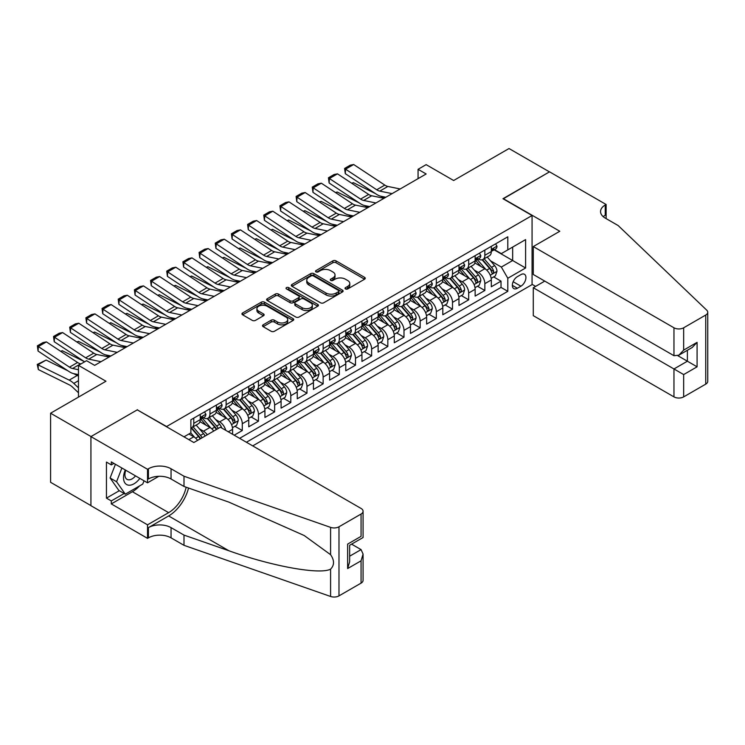 <?xml version="1.0" encoding="UTF-8"?>
<svg xmlns="http://www.w3.org/2000/svg" width="745" height="745" viewBox="0 0 745 745"><rect width="100%" height="100%" fill="white"/><g stroke="black" fill="none" stroke-linecap="round" stroke-linejoin="round"><path stroke-width="1.12" d="M345.503 288.93A1.574 0.903 0 0 0 347.729 288.93L364.594 279.198A2.244 1.294 0 0 0 365.246 278.276A2.244 1.294 0 0 0 364.594 277.363L336.023 260.862A2.244 1.294 0 0 0 332.847 260.862L315.982 270.603A1.574 0.903 0 0 0 315.517 271.245A1.574 0.903 0 0 0 315.982 271.888A1.574 0.903 0 0 0 318.199 271.888L320.387 270.621A7.18 4.144 0 0 1 330.547 270.621L332.922 272A7.18 4.144 0 0 1 335.026 274.933A7.18 4.144 0 0 1 332.922 277.866L330.743 279.124A1.574 0.903 0 0 0 330.277 279.766A1.574 0.903 0 0 0 330.743 280.409A1.574 0.903 0 0 0 332.959 280.409L335.148 279.151A7.18 4.144 0 0 1 345.308 279.151L347.682 280.52A7.18 4.144 0 0 1 349.787 283.454A7.18 4.144 0 0 1 347.682 286.387L345.503 287.644A1.574 0.903 0 0 0 345.047 288.287A1.574 0.903 0 0 0 345.503 288.93L345.503 287.644M263.162 324.829A2.244 1.294 0 0 0 262.51 325.751A2.244 1.294 0 0 0 263.162 326.664L271.18 331.292A2.244 1.294 0 0 0 274.356 331.292L293.083 320.48A2.244 1.294 0 0 0 293.744 319.558A2.244 1.294 0 0 0 293.083 318.646L264.512 302.153A2.244 1.294 0 0 0 261.337 302.153L242.609 312.965A2.244 1.294 0 0 0 241.948 313.878A2.244 1.294 0 0 0 242.609 314.8L252.294 320.387A2.244 1.294 0 0 0 255.46 320.387L263.479 315.759A2.244 1.294 0 0 0 264.14 314.846A2.244 1.294 0 0 0 263.479 313.924L258.683 311.149A6.007 3.464 0 0 1 256.923 308.7A6.007 3.464 0 0 1 260.629 305.497A6.007 3.464 0 0 1 267.176 306.251L285.978 317.109A6.007 3.464 0 0 1 287.738 319.558A6.007 3.464 0 0 1 284.031 322.762A6.007 3.464 0 0 1 277.485 322.017L274.356 320.201A2.244 1.294 0 0 0 271.18 320.201L263.162 324.829L263.162 326.664L271.18 322.073L271.18 320.201M137.499 409.992L166.61 426.522L532.07 215.519L502.959 198.719L549.447 171.871L509.021 148.534L453.64 180.513L426.149 164.645L418.066 169.311L426.149 173.976L94.652 365.367L86.56 360.701L78.476 365.367L78.476 397.113M137.499 409.713L91.011 436.551L50.586 413.214L105.967 381.235L78.476 365.367M320.546 302.796A2.244 1.294 0 0 0 323.721 302.796L342.449 291.975A2.244 1.294 0 0 0 343.1 291.062A2.244 1.294 0 0 0 342.449 290.15L313.878 273.648A2.244 1.294 0 0 0 310.702 273.648L291.975 284.46A2.244 1.294 0 0 0 291.314 285.382A2.244 1.294 0 0 0 291.975 286.294L320.546 302.796M287.123 289.274A1.574 0.903 0 0 1 288.715 289.488L317.733 306.242L299.034 317.044A2.244 1.294 0 0 1 295.858 317.044L267.287 300.542L267.287 298.717A2.244 1.294 0 0 0 266.635 299.63A2.244 1.294 0 0 0 267.287 300.542M267.287 298.717L275.305 294.089A2.244 1.294 0 0 1 278.481 294.089L290.066 300.775A2.244 1.294 0 0 0 293.241 300.775L298.559 297.702A2.244 1.294 0 0 0 299.22 296.789A2.244 1.294 0 0 0 298.559 295.877L286.499 288.911A1.574 0.903 0 0 1 286.033 288.268A1.574 0.903 0 0 1 287.002 287.43A1.574 0.903 0 0 1 288.715 287.626L317.761 304.398A2.244 1.294 0 0 1 318.422 305.31A2.244 1.294 0 0 1 317.761 306.232L317.761 304.398M90.927 505.594L50.586 482.304L50.586 413.214M234.2 435.201L242.283 430.536L234.926 426.289M231.76 410.169L235.82 412.516A9.145 5.28 60 0 1 242.283 423.719L248.756 419.984L248.756 426.801L258.459 421.195L251.102 416.949M247.927 400.838L251.987 403.175A9.145 5.28 60 0 1 258.459 414.378L264.931 410.644L264.931 417.461L274.626 411.864L267.269 407.608M264.103 391.498L268.163 393.844A9.145 5.28 60 0 1 274.626 405.047L281.098 401.313L281.098 408.13L290.801 402.524L283.445 398.277M280.269 382.157L284.329 384.504A9.145 5.28 60 0 1 290.801 395.707L297.264 391.972L297.264 398.789L306.968 393.192L299.611 388.937M296.445 372.826L300.505 375.173A9.145 5.28 60 0 1 306.968 386.376L313.44 382.641L313.44 389.458L323.144 383.852L315.787 379.605M312.611 363.486L316.672 365.832A9.145 5.28 60 0 1 323.144 377.035L329.607 373.301L329.607 380.118L339.31 374.521L331.953 370.265M328.787 354.154L332.847 356.501A9.145 5.28 60 0 1 339.31 367.704L345.782 363.97L345.782 370.787L355.486 365.18L348.129 360.934M344.954 344.814L349.014 347.161A9.145 5.28 60 0 1 355.486 358.364L361.949 354.629L361.949 361.446L371.653 355.84L364.296 351.593M361.129 335.483L365.19 337.83A9.145 5.28 60 0 1 371.653 349.033L378.125 345.298L378.125 352.106L387.828 346.509L380.462 342.262M377.296 326.142L381.356 328.489A9.145 5.28 60 0 1 387.828 339.692L394.291 335.958L394.291 342.774L403.995 337.168L396.638 332.922M393.462 316.811L397.523 319.149A9.145 5.28 60 0 1 403.995 330.361L410.467 326.627L410.467 333.434L420.161 327.837L412.804 323.591M409.638 307.471L413.699 309.818A9.145 5.28 60 0 1 420.161 321.021L426.634 317.286L426.634 324.103L436.337 318.497L428.98 314.25M425.805 298.14L429.865 300.477A9.145 5.28 60 0 1 436.337 311.68L442.809 307.946L442.809 314.762L452.504 309.166L445.147 304.919M441.981 288.799L446.041 291.146A9.145 5.28 60 0 1 452.504 302.349L458.976 298.615L458.976 305.431L468.679 299.825L461.323 295.579M458.147 279.468L462.207 281.806A9.145 5.28 60 0 1 468.679 293.008L475.142 289.274L475.142 296.091L484.846 290.494L484.846 283.677A9.145 5.28 -120 0 0 478.383 272.474L474.323 270.128M477.489 286.248L484.846 290.494M197.565 440.388A9.145 5.28 -120 0 0 193.775 436.784L188.923 433.99M213.731 431.057A9.145 5.28 -120 0 0 209.95 427.453L199.949 421.679M207.268 434.791A9.145 5.28 60 0 0 203.478 431.187L199.418 428.841M232.589 434.27L232.589 429.316A9.145 5.28 -120 0 0 226.117 418.113L216.115 412.339M225.735 430.312A9.145 5.28 60 0 0 219.645 421.847L215.584 419.51M248.756 419.984A9.145 5.28 -120 0 0 242.283 408.781L232.291 403.008M264.931 410.644A9.145 5.28 -120 0 0 258.459 399.441L248.458 393.667M281.098 401.313A9.145 5.28 -120 0 0 274.626 390.11L264.633 384.336M297.264 391.972A9.145 5.28 -120 0 0 290.801 380.769L280.8 374.996M313.44 382.641A9.145 5.28 -120 0 0 306.968 371.438L296.966 365.665M329.607 373.301A9.145 5.28 -120 0 0 323.144 362.098L313.142 356.324M345.782 363.97A9.145 5.28 -120 0 0 339.31 352.767L329.309 346.993M361.949 354.629A9.145 5.28 -120 0 0 355.486 343.426L345.484 337.653M378.125 345.298A9.145 5.28 -120 0 0 371.653 334.095L361.651 328.322M394.291 335.958A9.145 5.28 -120 0 0 387.828 324.755L377.827 318.981M410.467 326.627A9.145 5.28 -120 0 0 403.995 315.414L393.993 309.641M426.634 317.286A9.145 5.28 -120 0 0 420.161 306.083L410.169 300.31M442.809 307.946A9.145 5.28 -120 0 0 436.337 296.743L426.336 290.969M458.976 298.615A9.145 5.28 -120 0 0 452.504 287.412L442.502 281.638M475.142 289.274A9.145 5.28 -120 0 0 468.679 278.071L458.678 272.298M520.913 274.616L517.356 276.674A7.087 4.098 120 0 0 512.718 282.923A7.087 4.098 120 0 0 513.808 288.604A7.087 4.098 120 0 0 517.356 288.25L520.913 286.201A7.087 4.098 120 0 0 525.542 279.952A7.087 4.098 120 0 0 524.452 274.272A7.087 4.098 120 0 0 520.913 274.616M252.723 445.892L532.07 284.609L532.07 215.519M246.409 442.251L507.811 291.332L507.811 278.257L501.338 267.055L490.489 260.797M183.996 436.831L190.869 432.864L190.869 419.798L507.811 236.808L507.811 249.882L525.597 239.611L525.597 267.995L507.811 278.257M203.394 417.694L203.478 417.74A9.145 5.28 60 0 0 208.051 418.196L214.523 414.462A9.145 5.28 -120 0 0 216.413 410.272L216.413 405.047M219.561 408.353L219.645 408.409A9.145 5.28 60 0 0 224.226 408.856L230.689 405.122A9.145 5.28 -120 0 0 232.589 400.94L232.589 395.707M235.737 399.022L235.82 399.069A9.145 5.28 60 0 0 240.393 399.525L246.865 395.791A9.145 5.28 -120 0 0 248.756 391.6L248.756 386.376M251.903 389.682L251.987 389.737A9.145 5.28 60 0 0 256.569 390.184L263.032 386.45A9.145 5.28 -120 0 0 264.931 382.269L264.931 377.035M268.079 380.35L268.163 380.397A9.145 5.28 60 0 0 272.735 380.853L279.207 377.119A9.145 5.28 -120 0 0 281.098 372.928L281.098 367.704M284.245 371.01L284.329 371.066A9.145 5.28 60 0 0 288.902 371.513L295.374 367.779A9.145 5.28 -120 0 0 297.264 363.597L297.264 358.364M300.421 361.679L300.505 361.725A9.145 5.28 60 0 0 305.078 362.182L311.54 358.447A9.145 5.28 -120 0 0 313.44 354.257L313.44 349.033M316.588 352.338L316.672 352.385A9.145 5.28 60 0 0 321.244 352.841L327.716 349.107A9.145 5.28 -120 0 0 329.607 344.916L329.607 339.692M332.764 343.007L332.847 343.054A9.145 5.28 60 0 0 337.42 343.51L343.883 339.776A9.145 5.28 -120 0 0 345.782 335.585L345.782 330.352M348.93 333.667L349.014 333.713A9.145 5.28 60 0 0 353.586 334.17L360.058 330.435A9.145 5.28 -120 0 0 361.949 326.245L361.949 321.021M365.097 324.336L365.19 324.382A9.145 5.28 60 0 0 369.762 324.839L376.225 321.104A9.145 5.28 -120 0 0 378.125 316.914L378.125 311.68M381.272 314.995L381.356 315.042A9.145 5.28 60 0 0 385.929 315.498L392.401 311.764A9.145 5.28 -120 0 0 394.291 307.573L394.291 302.349M397.439 305.664L397.523 305.711A9.145 5.28 60 0 0 402.104 306.158L408.567 302.423A9.145 5.28 -120 0 0 410.467 298.242L410.467 293.008M413.615 296.324L413.699 296.37A9.145 5.28 60 0 0 418.271 296.827L424.743 293.092A9.145 5.28 -120 0 0 426.634 288.902L426.634 283.677M429.781 286.993L429.865 287.039A9.145 5.28 60 0 0 434.437 287.486L440.91 283.752A9.145 5.28 -120 0 0 442.809 279.571L442.809 274.337M445.957 277.652L446.041 277.699A9.145 5.28 60 0 0 450.613 278.155L457.085 274.421A9.145 5.28 -120 0 0 458.976 270.23L458.976 265.006M462.124 268.312L462.207 268.368A9.145 5.28 60 0 0 466.78 268.815L473.252 265.08A9.145 5.28 -120 0 0 475.142 260.899L475.142 255.665M239.62 438.33L501.022 287.412L501.022 281.154L491.318 286.76L491.318 279.943A9.145 5.28 -120 0 0 484.846 268.74L474.844 262.966M478.299 258.981L478.383 259.027A9.145 5.28 -120 0 0 482.956 259.483A9.145 5.28 -120 0 0 484.846 255.293L484.846 250.069M482.956 259.483L489.418 255.749A9.145 5.28 -120 0 0 491.318 251.559L491.318 246.334M193.775 418.113L193.775 423.346A9.145 5.28 60 0 1 191.884 427.528A9.145 5.28 60 0 1 190.869 427.9M191.884 427.528L198.347 423.793A9.145 5.28 -120 0 0 200.247 419.612L200.247 414.378M209.95 408.781L209.95 414.006A9.145 5.28 60 0 1 208.051 418.196M226.117 399.441L226.117 404.675A9.145 5.28 60 0 1 224.226 408.856M242.283 390.11L242.283 395.334A9.145 5.28 60 0 1 240.393 399.525M258.459 380.769L258.459 386.003A9.145 5.28 60 0 1 256.569 390.184M274.626 371.438L274.626 376.663A9.145 5.28 60 0 1 272.735 380.853M290.801 362.098L290.801 367.332A9.145 5.28 60 0 1 288.902 371.513M306.968 352.767L306.968 357.991A9.145 5.28 60 0 1 305.078 362.182M323.144 343.426L323.144 348.651A9.145 5.28 60 0 1 321.244 352.841M339.31 334.086L339.31 339.32A9.145 5.28 60 0 1 337.42 343.51M355.486 324.755L355.486 329.979A9.145 5.28 60 0 1 353.586 334.17M371.653 315.414L371.653 320.648A9.145 5.28 60 0 1 369.762 324.839M387.828 306.083L387.828 311.308A9.145 5.28 60 0 1 385.929 315.498M403.995 296.743L403.995 301.976A9.145 5.28 60 0 1 402.104 306.158M420.161 287.412L420.161 292.636A9.145 5.28 60 0 1 418.271 296.827M436.337 278.071L436.337 283.305A9.145 5.28 60 0 1 434.437 287.486M452.504 268.74L452.504 273.964A9.145 5.28 60 0 1 450.613 278.155M468.679 259.4L468.679 264.633A9.145 5.28 60 0 1 466.78 268.815M468.679 293.008L468.679 299.825M452.504 302.349L452.504 309.166M436.337 311.68L436.337 318.497M420.161 321.021L420.161 327.837M403.995 330.361L403.995 337.168M387.828 339.692L387.828 346.509M371.653 349.033L371.653 355.84M355.486 358.364L355.486 365.18M339.31 367.704L339.31 374.521M323.144 377.035L323.144 383.852M306.968 386.376L306.968 393.192M290.801 395.707L290.801 402.524M274.626 405.047L274.626 411.864M258.459 414.378L258.459 421.195M242.283 423.719L242.283 430.536M501.338 267.055L512.662 260.526L512.662 247.079L525.597 239.611M494.14 249.826L525.597 267.995M494.466 249.64L501.338 253.617L507.811 249.882M418.066 169.311L418.066 178.642M493.665 276.907L501.022 281.154M501.022 287.412L507.811 291.332M346.127 289.153L347.682 288.259A7.18 4.144 0 0 0 349.787 285.326L349.787 283.454M335.026 274.933L335.026 276.795A7.18 4.144 0 0 1 332.922 279.729L331.367 280.632M364.556 279.207L336.023 262.734A2.244 1.294 0 0 0 332.847 262.734L316.606 272.111M342.421 291.993L313.878 275.52A2.244 1.294 0 0 0 310.702 275.52L292.003 286.313L291.975 284.46M338.481 291.705A1.574 0.903 0 0 0 338.938 291.062A1.574 0.903 0 0 0 338.481 290.42L313.403 275.939A1.574 0.903 0 0 0 311.177 275.939L308.877 277.27A7.18 4.144 0 0 0 306.772 280.204A7.18 4.144 0 0 0 308.877 283.137L326.021 293.027A7.18 4.144 0 0 0 336.181 293.027L338.481 291.705L338.481 293.567A1.574 0.903 0 0 0 338.938 292.925L338.938 291.062M306.772 280.204L306.772 282.066A7.18 4.144 0 0 0 308.877 285L308.877 283.137M338.481 293.567L336.181 294.899A7.18 4.144 0 0 1 326.021 294.899L308.877 285M267.315 300.561L275.305 295.951L275.305 294.089M299.22 296.789L299.22 298.652A2.244 1.294 0 0 1 298.559 299.574L293.241 302.647A2.244 1.294 0 0 1 290.066 302.647L278.481 295.951A2.244 1.294 0 0 0 275.305 295.951M302.088 307.713A6.007 3.464 0 0 0 308.635 308.467A6.007 3.464 0 0 0 312.341 305.264A6.007 3.464 0 0 0 310.581 302.815L303.96 298.987A2.244 1.294 0 0 0 300.784 298.987L295.467 302.06A2.244 1.294 0 0 0 294.806 302.973A2.244 1.294 0 0 0 295.467 303.895L302.088 307.713L302.088 309.585A6.007 3.464 0 0 0 308.635 310.339A6.007 3.464 0 0 0 312.341 307.136L312.341 305.264M294.806 302.973L294.806 304.845A2.244 1.294 0 0 0 295.467 305.757L295.467 303.895M302.088 309.585L295.467 305.757M287.738 319.558L287.738 321.43A6.007 3.464 0 0 1 284.031 324.634A6.007 3.464 0 0 1 277.485 323.879L274.356 322.073A2.244 1.294 0 0 0 271.18 322.073M256.923 308.7L256.923 310.572A6.007 3.464 0 0 0 258.683 313.021L258.683 311.149M263.451 315.778L258.683 313.021M293.083 318.646L293.083 320.48L264.512 304.016A2.244 1.294 0 0 0 261.337 304.016L242.637 314.809M491.179 278.341L495.36 275.929L496.98 271.255A6.062 3.502 -120 0 0 494.615 265.565L487.23 257.016M351.724 183.251L353.372 182.683L375.331 193.523M380.779 196.214L384.476 198.04M485.749 269.327L477.303 259.549M480.944 266.487L476.036 260.806A14.518 8.381 -120 0 0 475.589 260.303M482.127 259.809L489.605 268.461A6.062 3.502 60 0 1 491.765 272.642C492.678 273.853 493.32 273.48 493.702 271.515A6.062 3.502 -120 0 0 491.542 267.343L484.157 258.785M482.574 259.67L490.601 268.964A3.092 1.779 60 0 1 491.374 270.174L493.702 271.515M491.765 272.642L492.203 273.359M353.372 182.683L352.031 183.456M392.103 193.635L379.792 191.111A11.436 6.603 60 0 1 376.728 189.77L345.578 169.18L345.289 173.669L376.439 194.259A17.154 9.899 -120 0 0 381.03 196.27L385.836 197.257M495.602 243.857L496.98 246.241A6.062 3.502 60 0 1 495.723 248.923L492.65 250.692A6.062 3.502 -120 0 0 493.702 249.296L493.581 248.756M400.186 188.969L387.875 186.446A11.436 6.603 60 0 1 384.811 185.095L353.67 164.515L345.578 169.18L344.609 168.445L350.271 165.176L353.67 164.515M491.523 250.981L491.542 250.981A6.062 3.502 -120 0 0 492.65 250.692M492.92 248.849L493.702 249.296C493.32 248.383 492.678 248.756 491.765 250.413A6.062 3.502 60 0 1 491.318 251.279M345.289 173.669L344.609 168.445M125.281 469.974A14.863 8.586 120 0 0 128.773 485.2A14.863 8.586 120 0 0 139.855 478.383M125.784 470.263A10.179 5.876 120 0 0 127.023 479.37A10.179 5.876 120 0 0 128.513 479.827A10.179 5.876 120 0 0 135.534 475.887M144.027 480.795L142.751 484.073L125.3 494.159L118.828 490.424L110.102 478.001L115.419 464.275M125.3 494.159L116.565 481.736L121.891 468.009M110.102 478.001L116.565 481.736M544.763 281.107L533.28 287.738L533.28 315.656L673.964 396.88L673.964 368.961L687.384 361.213L687.384 350.271M533.28 287.738L683.668 374.567L683.668 396.88L705.739 384.131L705.739 315.042A6.863 3.958 0 0 0 707.75 312.248A6.863 3.958 0 0 0 706.763 310.199L618.173 225.558L605.238 218.089A16.008 9.238 180 0 1 600.554 211.552A16.008 9.238 180 0 1 605.238 205.015L606.132 204.502L549.531 171.825L503.201 198.859M503.201 198.58L559.802 231.257L533.28 246.567L673.964 327.791A6.863 3.958 0 0 0 683.668 327.791L705.739 315.042M606.132 204.502L606.132 218.043L605.648 218.322M532.07 284.329L535.627 286.387M533.28 246.567L533.28 274.477L673.964 355.7L673.964 327.791M707.75 312.248L707.75 381.328A6.863 3.958 180 0 1 705.739 384.131M683.668 396.88A6.863 3.958 180 0 1 673.964 396.88M603.226 216.665A16.008 9.238 180 0 1 605.238 215.24L605.238 205.015M677.848 355.7L697.087 366.81L683.668 374.567M683.668 327.791L683.668 350.103L678.816 355.225L673.964 355.7M683.668 350.103L697.087 342.355L692.235 347.477L678.816 355.225M220.38 427.22L361.064 508.444A6.863 3.958 -0 0 1 363.076 511.247A6.863 3.958 -0 0 1 361.064 514.041L338.984 526.789L338.984 595.879A6.863 3.958 180 0 1 330.594 596.466L183.996 545.321L171.052 537.853A16.008 9.238 -0 0 0 148.413 537.853L147.529 538.365L90.927 505.687L90.927 436.598L137.257 409.852L193.858 442.53L220.38 427.22M183.996 545.321L183.996 535.096L228.939 550.779C271.906 566.265 319.903 574.935 330.594 569.143C334.486 565.157 334.486 560.342 330.594 554.699L304.211 535.525L228.939 502.139L183.996 486.457L171.052 478.988A16.008 9.238 -0 0 0 148.413 478.988L148.413 468.763L147.529 469.276L90.927 436.598M183.996 486.457L183.996 476.232L171.052 468.763A16.008 9.238 -0 0 0 148.413 468.763M228.939 550.779L168.631 515.959L148.413 527.628A16.008 9.238 -0 0 1 171.052 527.628L183.996 535.096M361.064 583.13L361.064 560.817L363.076 554.057L363.076 580.327A6.863 3.958 180 0 1 361.064 583.13L338.984 595.879M330.594 554.699L330.594 527.376L183.996 476.232M139.538 485.936A25.73 14.853 -60 0 1 132.405 491.728L111.303 503.918L111.303 500.929L124.164 493.507M113.892 463.399L111.303 464.889L106.451 462.086L106.451 498.126L111.303 500.929M111.303 464.889L111.303 461.9L147.529 482.816L147.529 469.276M147.529 538.365L147.529 524.825L168.631 512.644A25.73 14.853 120 0 0 186.148 487.202M111.303 503.918L147.529 524.825M351.593 544.148L361.064 549.614L363.076 554.057M168.631 515.959A29.791 17.2 120 0 0 188.55 488.04M158.825 476.297L147.529 482.816M330.594 527.376A6.863 3.958 -0 0 0 338.984 526.789M106.451 498.126L119.312 490.704M361.064 560.817L347.636 568.565L349.647 561.804L349.647 545.265L363.076 537.518L363.076 511.247M347.636 568.565L347.636 544.101C350.262 545.619 350.262 545.619 347.636 544.101L361.064 536.353C363.681 537.871 363.681 537.871 361.064 536.353L361.064 514.041M475.012 287.672L479.193 285.26L480.804 280.595A6.062 3.502 -120 0 0 478.448 274.905L471.054 266.347M335.548 192.592L337.206 192.014L359.155 202.854M364.612 205.546L368.3 207.371M469.574 278.667L461.136 268.889M464.768 275.818L459.87 270.146A14.518 8.381 -120 0 0 459.423 269.643M465.96 269.15L473.429 277.801A6.062 3.502 60 0 1 475.589 281.973C476.502 283.193 477.154 282.821 477.536 280.856A6.062 3.502 -120 0 0 475.375 276.674L467.981 268.126M466.398 269.001L474.425 278.304A3.092 1.779 60 0 1 475.208 279.505L477.536 280.856M475.589 281.973L476.036 282.69M337.206 192.014L335.865 192.797M458.836 297.013L463.017 294.601L464.638 289.935A6.062 3.502 -120 0 0 462.272 284.245L454.888 275.687M319.382 201.923L321.03 201.355L342.989 212.195M348.437 214.886L352.134 216.711M453.407 287.998L444.961 278.23M448.602 285.158L443.703 279.477A14.518 8.381 -120 0 0 443.247 278.975M449.784 278.481L457.262 287.132A6.062 3.502 60 0 1 459.423 291.314C460.336 292.524 460.978 292.152 461.36 290.187A6.062 3.502 -120 0 0 459.199 286.015L451.815 277.457M450.231 278.341L458.259 287.635A3.092 1.779 60 0 1 459.032 288.846L461.36 290.187M459.423 291.314L459.861 292.031M321.03 201.355L319.689 202.128M442.67 306.344L446.851 303.932L448.462 299.267A6.062 3.502 -120 0 0 446.106 293.577L438.712 285.018M303.206 211.263L304.863 210.686L326.813 221.526M332.27 224.226L335.958 226.042M437.231 297.339L428.794 287.561M432.426 294.489L427.528 288.818A14.518 8.381 -120 0 0 427.081 288.315M433.618 287.821L441.087 296.473A6.062 3.502 60 0 1 443.247 300.645C444.16 301.865 444.812 301.492 445.193 299.527A6.062 3.502 -120 0 0 443.033 295.355L435.639 286.797M434.056 287.682L442.083 296.976A3.092 1.779 60 0 1 442.865 298.186L445.193 299.527M443.247 300.645L443.694 301.362M304.863 210.686L303.522 211.468M426.494 315.684L430.675 313.272L432.296 308.607A6.062 3.502 -120 0 0 429.93 302.917L422.545 294.359M287.039 220.595L288.697 220.026L310.646 230.866M316.094 233.558L319.791 235.383M421.065 306.67L412.618 296.901M416.259 303.83L411.361 298.149A14.518 8.381 -120 0 0 410.905 297.646M417.451 297.153L424.92 305.804A6.062 3.502 60 0 1 427.081 309.985C427.993 311.205 428.636 310.823 429.018 308.858A6.062 3.502 -120 0 0 426.857 304.686L419.472 296.128M417.889 297.013L425.917 306.307A3.092 1.779 60 0 1 426.699 307.517L429.018 308.858M427.081 309.985L427.518 310.702M288.697 220.026L287.346 220.799M375.927 202.975L363.625 200.442A11.436 6.603 60 0 1 360.561 199.101L329.411 178.521L329.122 183.009L360.263 203.59A17.154 9.899 -120 0 0 364.864 205.601L369.66 206.589M479.435 253.198L480.804 255.572A6.062 3.502 60 0 1 479.547 258.254L476.474 260.033A6.062 3.502 -120 0 0 477.536 258.636L477.405 258.096M384.01 198.3L371.708 195.777A11.436 6.603 60 0 1 368.645 194.436L337.494 173.855L329.411 178.521L328.443 177.776L334.095 174.507L337.494 173.855M475.347 260.312L475.375 260.312A6.062 3.502 -120 0 0 476.474 260.033M476.753 258.18L477.536 258.636C477.154 257.723 476.502 258.096 475.589 259.754A6.062 3.502 60 0 1 475.142 260.62M329.122 183.009L328.443 177.776M359.76 212.306L347.449 209.783A11.436 6.603 60 0 1 344.386 208.442L313.245 187.852L312.947 192.34L344.097 212.93A17.154 9.899 -120 0 0 348.697 214.942L353.493 215.929M463.26 262.529L464.638 264.913A6.062 3.502 60 0 1 463.381 267.595L460.308 269.364A6.062 3.502 -120 0 0 461.36 267.967L461.239 267.427M367.844 207.641L355.542 205.117A11.436 6.603 60 0 1 352.478 203.776L321.328 183.186L313.245 187.852L312.267 187.116L317.929 183.847L321.328 183.186M459.181 269.653L459.199 269.653A6.062 3.502 -120 0 0 460.308 269.364M460.578 267.52L461.36 267.967C460.978 267.055 460.336 267.427 459.423 269.094A6.062 3.502 60 0 1 458.976 269.951M312.947 192.34L312.267 187.116M343.585 221.647L331.283 219.123A11.436 6.603 60 0 1 328.219 217.773L297.069 197.192L296.78 201.681L327.93 222.261A17.154 9.899 -120 0 0 332.521 224.282L337.317 225.26M447.093 271.869L448.462 274.244A6.062 3.502 60 0 1 447.205 276.926L444.141 278.704A6.062 3.502 -120 0 0 445.193 277.308L445.063 276.767M351.677 216.972L339.366 214.448A11.436 6.603 60 0 1 336.302 213.107L305.152 192.527L297.069 197.192L296.1 196.447L301.762 193.188L305.152 192.527M443.005 278.984L443.033 278.984A6.062 3.502 -120 0 0 444.141 278.704M444.411 276.851L445.193 277.308C444.812 276.395 444.16 276.767 443.247 278.425A6.062 3.502 60 0 1 442.809 279.291M296.78 201.681L296.1 196.447M327.418 230.978L315.107 228.454A11.436 6.603 60 0 1 312.043 227.113L280.902 206.523L280.604 211.012L311.755 231.602A17.154 9.899 -120 0 0 316.355 233.613L321.151 234.6M430.917 281.2L432.296 283.584A6.062 3.502 60 0 1 431.038 286.266L427.965 288.036A6.062 3.502 -120 0 0 429.018 286.639L428.897 286.108M335.501 226.312L323.2 223.789A11.436 6.603 60 0 1 320.136 222.448L288.986 201.858L280.902 206.523L279.924 205.788L285.586 202.519L288.986 201.858M426.838 288.324L426.857 288.324A6.062 3.502 -120 0 0 427.965 288.036M428.235 286.192L429.018 286.639C428.636 285.726 427.993 286.099 427.081 287.766A6.062 3.502 60 0 1 426.634 288.622M280.604 211.012L279.924 205.788M410.327 325.016L414.509 322.604L416.12 317.938A6.062 3.502 -120 0 0 413.764 312.248L406.37 303.699M270.863 229.935L272.521 229.358L294.48 240.207M299.928 242.898L303.615 244.714M404.898 316.01L396.452 306.232M400.084 313.161L395.185 307.489A14.518 8.381 -120 0 0 394.738 306.987M401.276 306.493L408.754 315.144A6.062 3.502 60 0 1 410.914 319.316C411.817 320.536 412.469 320.164 412.851 318.199A6.062 3.502 -120 0 0 410.691 314.027L403.306 305.469M401.713 306.353L409.75 315.647A3.092 1.779 60 0 1 410.523 316.858L412.851 318.199M410.914 319.316L411.352 320.033M272.521 229.358L271.18 230.14M311.242 240.318L298.941 237.795A11.436 6.603 60 0 1 295.877 236.444L264.726 215.864L264.438 220.352L295.588 240.933A17.154 9.899 -120 0 0 300.179 242.954L304.975 243.932M414.751 290.541L416.12 292.915A6.062 3.502 60 0 1 414.872 295.597L411.799 297.376A6.062 3.502 -120 0 0 412.851 295.979L412.721 295.439M319.335 235.643L307.024 233.12A11.436 6.603 60 0 1 303.96 231.779L272.81 211.198L264.726 215.864L263.758 215.119L269.42 211.859L272.81 211.198M410.663 297.655L410.691 297.655A6.062 3.502 -120 0 0 411.799 297.376M412.069 295.523L412.851 295.979C412.469 295.067 411.827 295.439 410.914 297.097A6.062 3.502 60 0 1 410.467 297.963M264.438 220.352L263.758 215.119M394.161 334.356L398.333 331.944L399.953 327.279A6.062 3.502 -120 0 0 397.588 321.589L390.203 313.03M254.697 239.266L256.354 238.698L278.304 249.538M283.752 252.229L287.449 254.054M388.722 325.341L380.276 315.573M383.917 322.501L379.019 316.821A14.518 8.381 -120 0 0 378.562 316.318M385.109 315.824L392.578 324.475A6.062 3.502 60 0 1 394.738 328.657C395.651 329.877 396.293 329.495 396.685 327.53A6.062 3.502 -120 0 0 394.515 323.358L387.13 314.809M385.547 315.684L393.574 324.978A3.092 1.779 60 0 1 394.356 326.189L396.685 327.53M394.738 328.657L395.176 329.374M256.354 238.698L255.004 239.471M295.076 249.649L282.774 247.126A11.436 6.603 60 0 1 279.71 245.785L248.56 225.195L248.262 229.683L279.412 250.273A17.154 9.899 -120 0 0 284.013 252.285L288.809 253.272M398.575 299.872L399.953 302.256A6.062 3.502 60 0 1 398.696 304.938L395.623 306.707A6.062 3.502 -120 0 0 396.685 305.31L396.554 304.779M303.159 244.984L290.857 242.46A11.436 6.603 60 0 1 287.794 241.119L256.643 220.529L248.56 225.195L247.582 224.459L253.244 221.191L256.643 220.529M394.496 306.996L394.515 306.996A6.062 3.502 -120 0 0 395.623 306.707M395.893 304.863L396.685 305.31C396.303 304.398 395.651 304.77 394.738 306.437A6.062 3.502 60 0 1 394.291 307.294M248.262 229.683L247.582 224.459M377.985 343.696L382.166 341.275L383.777 336.61A6.062 3.502 -120 0 0 381.421 330.92L374.037 322.371M238.53 248.606L240.179 248.029L262.138 258.878M267.585 261.57L271.282 263.395M372.556 334.682L364.109 324.904M367.751 331.832L362.843 326.161A14.518 8.381 -120 0 0 362.396 325.658M368.933 325.165L376.411 333.816A6.062 3.502 60 0 1 378.572 337.988C379.475 339.208 380.127 338.835 380.509 336.87A6.062 3.502 -120 0 0 378.348 332.698L370.963 324.14M369.371 325.025L377.408 334.319A3.092 1.779 60 0 1 378.181 335.529L380.509 336.87M378.572 337.988L379.009 338.705M240.179 248.029L238.838 248.811M278.909 258.99L266.598 256.466A11.436 6.603 60 0 1 263.534 255.116L232.384 234.535L232.095 239.024L263.246 259.605A17.154 9.899 -120 0 0 267.837 261.625L272.633 262.603M382.409 309.212L383.777 311.587A6.062 3.502 60 0 1 382.53 314.269L379.456 316.048A6.062 3.502 -120 0 0 380.509 314.651L380.378 314.111M286.993 254.315L274.681 251.791A11.436 6.603 60 0 1 271.618 250.45L240.467 229.87L232.384 234.535L231.416 233.8L237.078 230.531L240.467 229.87M378.32 316.327L378.348 316.327A6.062 3.502 -120 0 0 379.456 316.048M379.726 314.194L380.509 314.651C380.127 313.738 379.484 314.111 378.572 315.768A6.062 3.502 60 0 1 378.125 316.634M232.095 239.024L231.416 233.8M361.819 353.028L365.991 350.616L367.611 345.95A6.062 3.502 -120 0 0 365.255 340.26L357.861 331.702M222.355 257.938L224.012 257.37L245.962 268.209M251.419 270.901L255.107 272.726M356.38 344.022L347.934 334.244M351.575 341.173L346.676 335.501A14.518 8.381 -120 0 0 346.229 334.989M352.767 334.496L360.235 343.147A6.062 3.502 60 0 1 362.396 347.328C363.309 348.548 363.951 348.176 364.342 346.202A6.062 3.502 -120 0 0 362.182 342.029L354.788 333.481M353.204 334.356L361.232 343.659A3.092 1.779 60 0 1 362.014 344.861L364.342 346.202M362.396 347.328L362.843 348.045M224.012 257.37L222.662 258.142M262.734 268.321L250.432 265.797A11.436 6.603 60 0 1 247.368 264.456L216.218 243.866L215.92 248.355L247.07 268.945A17.154 9.899 -120 0 0 251.67 270.957L256.466 271.944M366.233 318.543L367.611 320.927A6.062 3.502 60 0 1 366.354 323.609L363.281 325.379A6.062 3.502 -120 0 0 364.342 323.982L364.212 323.451M270.817 263.656L258.515 261.132A11.436 6.603 60 0 1 255.451 259.791L224.301 239.201L216.218 243.866L215.24 243.131L220.902 239.862L224.301 239.201M362.154 325.667L362.182 325.667A6.062 3.502 -120 0 0 363.281 325.379M363.56 323.535L364.342 323.982C363.96 323.069 363.309 323.442 362.396 325.109A6.062 3.502 60 0 1 361.949 325.965M215.92 248.355L215.24 243.131M345.643 362.368L349.824 359.956L351.435 355.281A6.062 3.502 -120 0 0 349.079 349.591L341.694 341.042M206.188 267.278L207.836 266.701L229.795 277.55M235.243 280.241L238.94 282.066M340.214 353.353L331.767 343.575M335.408 350.504L330.501 344.833A14.518 8.381 -120 0 0 330.054 344.33M336.591 343.836L344.069 352.487A6.062 3.502 60 0 1 346.229 356.659C347.142 357.879 347.785 357.507 348.166 355.542A6.062 3.502 -120 0 0 346.006 351.37L338.621 342.812M337.029 343.696L345.065 352.99A3.092 1.779 60 0 1 345.838 354.201L348.166 355.542M346.229 356.659L346.667 357.377M207.836 266.701L206.495 267.483M246.567 277.662L234.256 275.138A11.436 6.603 60 0 1 231.192 273.788L200.042 253.207L199.753 257.696L230.903 278.276A17.154 9.899 -120 0 0 235.494 280.297L240.3 281.275M350.066 327.884L351.435 330.258A6.062 3.502 60 0 1 350.187 332.94L347.114 334.719A6.062 3.502 -120 0 0 348.166 333.322L348.036 332.782M254.65 272.987L242.339 270.463A11.436 6.603 60 0 1 239.275 269.122L208.134 248.541L200.042 253.207L199.073 252.471L204.735 249.203L208.134 248.541M345.987 334.999L346.006 334.999A6.062 3.502 -120 0 0 347.114 334.719M347.384 332.866L348.166 333.322C347.785 332.41 347.142 332.782 346.229 334.44A6.062 3.502 60 0 1 345.782 335.306M199.753 257.696L199.073 252.471M329.476 371.699L333.648 369.287L335.269 364.622A6.062 3.502 -120 0 0 332.913 358.932L325.518 350.374M190.012 276.609L191.67 276.041L213.619 286.881M219.077 289.572L222.764 291.397M324.038 362.694L315.591 352.916M319.233 359.844L314.334 354.173A14.518 8.381 -120 0 0 313.887 353.661M320.424 353.167L327.893 361.828A6.062 3.502 60 0 1 330.054 366C330.966 367.22 331.618 366.847 332 364.882A6.062 3.502 -120 0 0 329.839 360.701L322.445 352.152M320.862 353.028L328.89 362.331A3.092 1.779 60 0 1 329.672 363.532L332 364.882M330.054 366L330.501 366.717M191.67 276.041L190.329 276.814M230.391 286.993L218.089 284.469A11.436 6.603 60 0 1 215.026 283.128L183.875 262.547L183.587 267.027L214.728 287.617A17.154 9.899 -120 0 0 219.328 289.628L224.124 290.615M333.89 337.215L335.269 339.599A6.062 3.502 60 0 1 334.011 342.281L330.938 344.05A6.062 3.502 -120 0 0 332 342.653L331.87 342.123M238.474 282.327L226.173 279.803A11.436 6.603 60 0 1 223.109 278.462L191.959 257.872L183.875 262.547L182.907 261.802L188.559 258.534L191.959 257.872M329.812 344.339L329.839 344.339A6.062 3.502 -120 0 0 330.938 344.05M331.218 342.206L332 342.653C331.618 341.741 330.966 342.123 330.054 343.78A6.062 3.502 60 0 1 329.607 344.637M183.587 267.027L182.907 261.802M313.3 381.04L317.482 378.628L319.102 373.953A6.062 3.502 -120 0 0 316.737 368.263L309.352 359.714M173.846 285.95L175.494 285.382L197.453 296.221M202.901 298.913L206.598 300.738M307.871 372.025L299.425 362.247M303.066 369.175L298.168 363.504A14.518 8.381 -120 0 0 297.711 363.001M304.249 362.508L311.727 371.159A6.062 3.502 60 0 1 313.887 375.331C314.8 376.551 315.442 376.178 315.824 374.214A6.062 3.502 -120 0 0 313.664 370.042L306.279 361.483M304.696 362.368L312.723 371.662A3.092 1.779 60 0 1 313.496 372.873L315.824 374.214M313.887 375.331L314.325 376.057M175.494 285.382L174.153 286.154M214.225 296.333L201.914 293.809A11.436 6.603 60 0 1 198.85 292.468L167.7 271.878L167.411 276.367L198.561 296.948A17.154 9.899 -120 0 0 203.152 298.969L207.957 299.946M317.724 346.555L319.102 348.93A6.062 3.502 60 0 1 317.845 351.612L314.772 353.391A6.062 3.502 -120 0 0 315.824 351.994L315.703 351.454M222.308 291.668L210.006 289.135A11.436 6.603 60 0 1 206.933 287.794L175.792 267.213L167.7 271.878L166.731 271.143L172.393 267.874L175.792 267.213M313.645 353.67L313.664 353.67A6.062 3.502 -120 0 0 314.772 353.391M315.042 351.538L315.824 351.994C315.442 351.081 314.8 351.454 313.887 353.111A6.062 3.502 60 0 1 313.44 353.977M167.411 276.367L166.731 271.143M297.134 390.371L301.315 387.959L302.926 383.293A6.062 3.502 -120 0 0 300.57 377.603L293.176 369.045M157.67 295.281L159.328 294.713L181.277 305.552M186.734 308.244L190.422 310.069M291.695 381.365L283.258 371.587M286.89 378.516L281.992 372.845A14.518 8.381 -120 0 0 281.545 372.332M288.082 371.839L295.551 380.499A6.062 3.502 60 0 1 297.711 384.671C298.624 385.891 299.276 385.519 299.658 383.554A6.062 3.502 -120 0 0 297.497 379.373L290.103 370.824M288.52 371.699L296.547 381.002A3.092 1.779 60 0 1 297.329 382.204L299.658 383.554M297.711 384.671L298.158 385.388M159.328 294.713L157.987 295.486M198.049 305.664L185.747 303.14A11.436 6.603 60 0 1 182.683 301.799L151.533 281.219L151.244 285.708L182.385 306.288A17.154 9.899 -120 0 0 186.986 308.3L191.782 309.287M301.557 355.887L302.926 358.271A6.062 3.502 60 0 1 301.669 360.953L298.596 362.722A6.062 3.502 -120 0 0 299.658 361.334L299.527 360.794M206.142 300.999L193.83 298.475A11.436 6.603 60 0 1 190.767 297.134L159.616 276.544L151.533 281.219L150.565 280.474L156.217 277.205L159.616 276.544M297.469 363.011L297.497 363.011A6.062 3.502 -120 0 0 298.596 362.722M298.875 360.878L299.658 361.334C299.276 360.412 298.624 360.794 297.711 362.452A6.062 3.502 60 0 1 297.264 363.309M151.244 285.708L150.565 280.474M280.958 399.711L285.139 397.299L286.76 392.624A6.062 3.502 -120 0 0 284.394 386.934L277.01 378.385M141.503 304.621L143.152 304.053L165.111 314.893M170.558 317.584L174.256 319.409M275.529 390.697L267.083 380.919M270.724 387.856L265.825 382.176A14.518 8.381 -120 0 0 265.369 381.673M271.906 381.179L279.384 389.831A6.062 3.502 60 0 1 281.545 394.003C282.457 395.222 283.1 394.85 283.482 392.885A6.062 3.502 -120 0 0 281.321 388.713L273.937 380.155M272.353 381.04L280.381 390.333A3.092 1.779 60 0 1 281.154 391.544L283.482 392.885M281.545 394.003L281.983 394.729M143.152 304.053L141.811 304.826M181.882 315.005L169.571 312.481A11.436 6.603 60 0 1 166.508 311.14L135.367 290.55L135.069 295.039L166.219 315.619A17.154 9.899 -120 0 0 170.819 317.64L175.615 318.618M285.382 365.227L286.76 367.611A6.062 3.502 60 0 1 285.503 370.284L282.429 372.062A6.062 3.502 -120 0 0 283.482 370.665L283.361 370.125M189.966 310.339L177.664 307.815A11.436 6.603 60 0 1 174.6 306.465L143.45 285.884L135.367 290.55L134.389 289.814L140.051 286.546L143.45 285.884M281.303 372.342L281.321 372.342A6.062 3.502 -120 0 0 282.429 372.062M282.7 370.218L283.482 370.665C283.1 369.753 282.457 370.125 281.545 371.783A6.062 3.502 60 0 1 281.098 372.649M135.069 295.039L134.389 289.814M264.792 409.042L268.973 406.63L270.584 401.965A6.062 3.502 -120 0 0 268.228 396.275L260.834 387.717M125.328 313.952L126.985 313.384L148.944 324.224M154.392 326.915L158.08 328.741M259.353 400.037L250.916 390.259M254.548 397.187L249.649 391.516A14.518 8.381 -120 0 0 249.203 391.004M255.74 390.52L263.209 399.171A6.062 3.502 60 0 1 265.378 403.343C266.282 404.563 266.933 404.19 267.315 402.226A6.062 3.502 -120 0 0 265.155 398.044L257.761 389.495M256.178 390.371L264.205 399.674A3.092 1.779 60 0 1 264.987 400.875L267.315 402.226M265.378 403.343L265.816 404.06M126.985 313.384L125.644 314.157M165.707 324.336L153.405 321.812A11.436 6.603 60 0 1 150.341 320.471L119.191 299.89L118.902 304.379L150.052 324.96A17.154 9.899 -120 0 0 154.643 326.971L159.439 327.958M269.215 374.558L270.584 376.942A6.062 3.502 60 0 1 269.336 379.624L266.263 381.393A6.062 3.502 -120 0 0 267.315 380.006L267.185 379.466M173.799 319.67L161.488 317.147A11.436 6.603 60 0 1 158.424 315.805L127.274 295.216L119.191 299.89L118.222 299.145L123.884 295.877L127.274 295.216M265.127 381.682L265.155 381.682A6.062 3.502 -120 0 0 266.263 381.393M266.533 379.55L267.315 380.006C266.933 379.093 266.291 379.466 265.378 381.123A6.062 3.502 60 0 1 264.931 381.98M118.902 304.379L118.222 299.145M248.616 418.383L252.797 415.971L254.417 411.296A6.062 3.502 -120 0 0 252.052 405.606L244.667 397.057M109.161 323.293L110.819 322.725L132.768 333.564M138.216 336.256L141.913 338.081M243.187 409.368L234.74 399.59M238.381 406.528L233.483 400.847A14.518 8.381 -120 0 0 233.027 400.344M239.573 399.851L247.042 408.502A6.062 3.502 60 0 1 249.203 412.674C250.115 413.894 250.758 413.522 251.139 411.557A6.062 3.502 -120 0 0 248.979 407.385L241.594 398.826M240.011 399.711L248.038 409.005A3.092 1.779 60 0 1 248.821 410.216L251.139 411.557M249.203 412.674L249.64 413.401M110.819 322.725L109.468 323.498M149.54 333.676L137.229 331.153A11.436 6.603 60 0 1 134.165 329.812L103.024 309.222L102.726 313.71L133.876 334.3A17.154 9.899 -120 0 0 138.477 336.312L143.273 337.299M253.039 383.899L254.417 386.283A6.062 3.502 60 0 1 253.16 388.965L250.087 390.734A6.062 3.502 -120 0 0 251.139 389.337L251.018 388.797M157.623 329.011L145.322 326.487A11.436 6.603 60 0 1 142.258 325.137L111.107 304.556L103.024 309.222L102.046 308.486L107.708 305.217L111.107 304.556M248.96 391.023L248.979 391.023A6.062 3.502 -120 0 0 250.087 390.734M250.357 388.89L251.139 389.337C250.767 388.424 250.115 388.797 249.203 390.454A6.062 3.502 60 0 1 248.756 391.321M102.726 313.71L102.046 308.486M232.449 427.714L236.631 425.302L238.242 420.636A6.062 3.502 -120 0 0 235.886 414.946L228.501 406.388M92.985 332.624L94.643 332.056L116.602 342.896M122.05 345.587L125.747 347.412M227.02 418.709L218.574 408.93M222.215 415.859L217.307 410.188A14.518 8.381 -120 0 0 216.86 409.685M223.398 409.191L230.875 417.843A6.062 3.502 60 0 1 233.036 422.015C233.939 423.235 234.591 422.862 234.973 420.897A6.062 3.502 -120 0 0 232.812 416.716L225.428 408.167M223.835 409.042L231.872 418.345A3.092 1.779 60 0 1 232.645 419.547L234.973 420.897M233.036 422.015L233.474 422.732M94.643 332.056L93.302 332.838M133.364 343.007L121.062 340.484A11.436 6.603 60 0 1 117.999 339.143L86.848 318.562L86.56 323.051L117.71 343.631A17.154 9.899 -120 0 0 122.301 345.643L127.097 346.63M236.873 393.239L238.242 395.614A6.062 3.502 60 0 1 236.994 398.296L233.921 400.074A6.062 3.502 -120 0 0 234.973 398.677L234.843 398.137M141.457 338.342L129.146 335.818A11.436 6.603 60 0 1 126.082 334.477L94.932 313.887L86.848 318.562L85.88 317.817L91.542 314.548L94.932 313.887M232.785 400.354L232.812 400.354A6.062 3.502 -120 0 0 233.921 400.074M234.191 398.221L234.973 398.677C234.591 397.765 233.949 398.137 233.036 399.795A6.062 3.502 60 0 1 232.589 400.661M86.56 323.051L85.88 317.817M221.759 428.012A6.062 3.502 -120 0 0 219.71 424.278L212.325 415.729M76.819 341.964L78.476 341.396L100.426 352.236M105.874 354.927L109.571 356.753M210.844 428.04L202.398 418.262M206.039 425.199L201.141 419.519A14.518 8.381 -120 0 0 200.684 419.016M218.192 428.477A6.062 3.502 -120 0 0 216.646 426.056L209.252 417.498M207.669 418.383L215.696 427.677A3.092 1.779 60 0 1 216.478 428.887L216.981 429.176M207.231 418.522L214.7 427.174A6.062 3.502 60 0 1 216.255 429.595M78.476 341.396L77.126 342.169M117.198 352.348L104.896 349.824A11.436 6.603 60 0 1 101.832 348.483L70.682 327.893L70.384 332.382L101.534 352.972A17.154 9.899 -120 0 0 106.135 354.983L110.931 355.97M220.697 402.57L222.075 404.954A6.062 3.502 60 0 1 220.818 407.636L217.745 409.405A6.062 3.502 -120 0 0 218.806 408.009L218.676 407.468M125.281 347.682L112.979 345.159A11.436 6.603 60 0 1 109.915 343.808L78.765 323.228L70.682 327.893L69.704 327.157L75.366 323.889L78.765 323.228M216.618 409.694L216.646 409.694A6.062 3.502 -120 0 0 217.745 409.405M218.024 407.562L218.806 408.009C218.425 407.096 217.773 407.468 216.86 409.126A6.062 3.502 60 0 1 216.413 409.992M70.384 332.382L69.704 327.157M205.099 436.039A6.062 3.502 -120 0 0 203.543 433.618L196.159 425.06M60.652 351.305L62.301 350.727L84.26 361.567M194.678 437.38L190.804 432.901M189.873 434.531L189.239 433.804M202.025 437.818A6.062 3.502 -120 0 0 200.47 435.387L193.085 426.838M191.493 427.723L199.53 437.017A3.092 1.779 60 0 1 200.303 438.228L200.805 438.516M191.055 427.863L198.533 436.514A6.062 3.502 60 0 1 200.079 438.935M62.301 350.727L60.96 351.51M101.031 361.688L88.72 359.155A11.436 6.603 60 0 1 85.656 357.814L54.506 337.234L54.217 341.722L84.623 361.819M204.53 411.911L205.899 414.285A6.062 3.502 60 0 1 204.651 416.967L201.578 418.746A6.062 3.502 -120 0 0 202.631 417.349L202.5 416.809M109.115 357.013L96.803 354.49A11.436 6.603 60 0 1 93.74 353.149L62.599 332.568L54.506 337.234L53.538 336.489L59.2 333.229L62.599 332.568M200.442 419.025L200.47 419.025A6.062 3.502 -120 0 0 201.578 418.746M201.848 416.893L202.631 417.349C202.249 416.436 201.606 416.809 200.694 418.466A6.062 3.502 60 0 1 200.247 419.333M54.217 341.722L53.538 336.489M46.134 360.068L38.051 364.733L38.34 369.557L37.25 364.445L46.134 360.068L68.084 370.908M73.541 373.599L77.284 375.452A17.154 9.899 60 0 1 78.476 376.104M37.25 364.445L69.192 380.118A17.154 9.899 60 0 1 73.792 383.405L78.476 387.856M78.476 392.764L72.554 387.139A11.436 6.603 -120 0 0 69.49 384.942L38.34 369.557M78.476 369.716L72.554 368.496A11.436 6.603 60 0 1 69.49 367.155L38.34 346.565L38.051 351.053L69.192 371.643A17.154 9.899 -120 0 0 73.792 373.655L78.476 374.614M81.009 363.905L80.637 363.83A11.436 6.603 60 0 1 77.573 362.489L46.423 341.899L38.34 346.565L37.371 345.829L43.024 342.56L46.423 341.899M38.051 351.053L37.371 345.829M188.848 439.634L193.775 436.784M203.478 431.187L209.95 427.453M219.645 421.847L226.117 418.113M235.82 412.516L242.283 408.781M251.987 403.175L258.459 399.441M268.163 393.844L274.626 390.11M284.329 384.504L290.801 380.769M300.505 375.173L306.968 371.438M316.672 365.832L323.144 362.098M332.847 356.501L339.31 352.767M349.014 347.161L355.486 343.426M365.19 337.83L371.653 334.095M381.356 328.489L387.828 324.755M397.523 319.149L403.995 315.414M413.699 309.818L420.161 306.083M429.865 300.477L436.337 296.743M446.041 291.146L452.504 287.412M462.207 281.806L468.679 278.071M478.383 272.474L484.846 268.74M484.846 255.293L491.318 251.559M193.775 423.346L200.247 419.612M209.95 414.006L216.413 410.272M226.117 404.675L232.589 400.94M242.283 395.334L248.756 391.6M258.459 386.003L264.931 382.269M274.626 376.663L281.098 372.928M290.801 367.332L297.264 363.597M306.968 357.991L313.44 354.257M323.144 348.651L329.607 344.916M339.31 339.32L345.782 335.585M355.486 329.979L361.949 326.245M371.653 320.648L378.125 316.914M387.828 311.308L394.291 307.573M403.995 301.976L410.467 298.242M420.161 292.636L426.634 288.902M436.337 283.305L442.809 279.571M452.504 273.964L458.976 270.23M468.679 264.633L475.142 260.899M484.846 283.677L491.318 279.943M228.305 431.793L232.589 429.316M513.156 281.722L520.913 286.201M512.337 285.354L517.356 288.25M347.682 288.259L347.682 286.387M330.743 280.409L330.743 279.124M332.922 279.729L332.922 277.866M315.982 271.888L315.982 270.603M332.847 262.734L332.847 260.862M336.023 262.734L336.023 260.862M364.594 279.198L364.594 277.363M310.702 275.52L310.702 273.648M313.878 275.52L313.878 273.648M342.449 291.975L342.449 290.15M326.021 294.899L326.021 293.027M336.181 294.899L336.181 293.027M278.481 295.951L278.481 294.089M290.066 302.647L290.066 300.775M293.241 302.647L293.241 300.775M298.559 299.574L298.559 297.702M288.715 289.488L288.715 287.626M274.356 322.073L274.356 320.201M277.485 323.879L277.485 322.017M263.479 315.759L263.479 313.924M242.609 314.8L242.609 312.965M261.337 304.016L261.337 302.153M264.512 304.016L264.512 302.153M490.257 275.231L496.934 271.376M491.542 267.343L494.615 265.565M486.709 270.128L489.605 268.461M496.934 246.167L491.318 249.417M379.792 191.111L387.875 186.446M376.728 189.77L384.811 185.095M697.087 342.355L697.087 366.81M171.052 478.988L171.052 468.763M171.052 527.628L171.052 537.853M330.594 596.466L330.594 569.143M148.413 527.628L148.413 537.853M132.405 491.728L168.631 512.644M349.647 556.198L361.064 549.614M474.09 284.571L480.767 280.716M475.375 276.674L478.448 274.905M470.542 279.468L473.429 277.801M457.914 293.903L464.591 290.047M459.199 286.015L462.272 284.245M454.376 288.799L457.262 287.132M441.748 303.243L448.425 299.388M443.033 295.355L446.106 293.577M438.2 298.14L441.087 296.473M425.572 312.574L432.249 308.719M426.857 304.686L429.93 302.917M422.033 307.48L424.92 305.804M480.767 255.507L475.142 258.748M363.625 200.442L371.708 195.777M360.561 199.101L368.645 194.436M464.591 264.838L458.976 268.088M347.449 209.783L355.542 205.117M344.386 208.442L352.478 203.776M448.425 274.179L442.809 277.419M331.283 219.123L339.366 214.448M328.219 217.773L336.302 213.107M432.249 283.51L426.634 286.76M315.107 228.454L323.2 223.789M312.043 227.113L320.136 222.448M409.405 321.915L416.083 318.059M410.691 314.027L413.764 312.248M405.857 316.811L408.754 315.144M416.083 292.85L410.467 296.091M298.941 237.795L307.024 233.12M295.877 236.444L303.96 231.779M393.23 331.246L399.916 327.39M394.515 323.358L397.588 321.589M389.691 326.152L392.578 324.475M399.916 302.181L394.291 305.431M282.774 247.126L290.857 242.46M279.71 245.785L287.794 241.119M377.063 340.586L383.74 336.731M378.348 332.698L381.421 330.92M373.515 335.483L376.411 333.816M383.74 311.522L378.125 314.762M266.598 256.466L274.681 251.791M263.534 255.116L271.618 250.45M360.887 349.917L367.574 346.062M362.182 342.029L365.255 340.26M357.349 344.823L360.235 343.147M367.574 320.853L361.949 324.103M250.432 265.797L258.515 261.132M247.368 264.456L255.451 259.791M344.721 359.258L351.398 355.402M346.006 351.37L349.079 349.591M341.173 354.154L344.069 352.487M351.398 330.193L345.782 333.434M234.256 275.138L242.339 270.463M231.192 273.788L239.275 269.122M328.545 368.589L335.231 364.733M329.839 360.701L332.913 358.932M325.006 363.495L327.893 361.828M335.231 339.524L329.607 342.774M218.089 284.469L226.173 279.803M215.026 283.128L223.109 278.462M312.379 377.929L319.056 374.074M313.664 370.042L316.737 368.263M308.83 372.826L311.727 371.159M319.056 348.865L313.44 352.106M201.914 293.809L210.006 289.135M198.85 292.468L206.933 287.794M296.212 387.27L302.889 383.405M297.497 379.373L300.57 377.603M292.664 382.166L295.551 380.499M302.889 358.205L297.264 361.446M185.747 303.14L193.83 298.475M182.683 301.799L190.767 297.134M280.036 396.601L286.713 392.745M281.321 388.713L284.394 386.934M276.497 391.498L279.384 389.831M286.713 367.536L281.098 370.777M169.571 312.481L177.664 307.815M166.508 311.14L174.6 306.465M263.87 405.941L270.547 402.077M265.155 398.044L268.228 396.275M260.322 400.838L263.209 399.171M270.547 376.877L264.931 380.118M153.405 321.812L161.488 317.147M150.341 320.471L158.424 315.805M247.694 415.272L254.371 411.417M248.979 407.385L252.052 405.606M244.155 410.169L247.042 408.502M254.371 386.208L248.756 389.458M137.229 331.153L145.322 326.487M134.165 329.812L142.258 325.137M231.527 424.613L238.204 420.757M232.812 416.716L235.886 414.946M227.979 419.51L230.875 417.843M238.204 395.548L232.589 398.789M121.062 340.484L129.146 335.818M117.999 339.143L126.082 334.477M216.646 426.056L219.71 424.278M211.813 428.841L214.7 427.174M222.038 404.88L216.413 408.13M104.896 349.824L112.979 345.159M101.832 348.483L109.915 343.808M200.47 435.387L203.543 433.618M195.637 438.181L198.533 436.514M205.862 414.22L200.247 417.461M88.72 359.155L96.803 354.49M85.656 357.814L93.74 353.149M77.284 375.452L69.192 380.118M78.476 380.704L73.792 383.405M72.554 368.496L80.637 363.83M69.49 367.155L77.573 362.489"/></g></svg>
